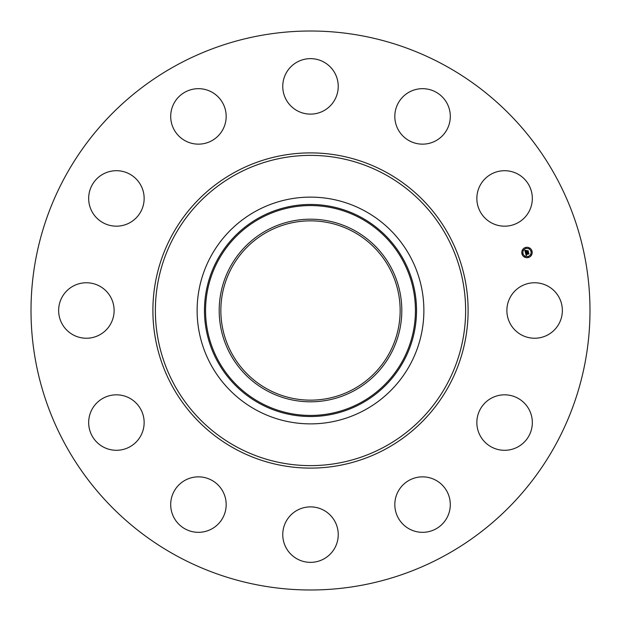<?xml version="1.0" encoding="UTF-8"?>
<svg xmlns="http://www.w3.org/2000/svg" width="621" height="621" viewBox="0 0 621 621"><rect width="100%" height="100%" fill="white"/><g stroke="black" fill="none" stroke-linecap="round" stroke-linejoin="round"><path stroke-width="0.93" d="M510.276 297.203A27.735 27.735 0 0 1 547.916 286.157A27.735 27.735 0 0 1 558.962 323.797A27.735 27.735 0 0 1 521.322 334.843A27.735 27.735 0 0 1 510.276 297.203M176.504 555.772A279.489 279.489 0 0 1 65.228 176.504A279.489 279.489 0 0 1 444.496 65.228A279.489 279.489 0 0 1 555.772 444.496A279.489 279.489 0 0 1 176.504 555.772M267.519 389.173A89.649 89.649 0 0 1 231.827 267.519A89.649 89.649 0 0 1 353.481 231.827A89.649 89.649 0 0 1 389.173 353.481A89.649 89.649 0 0 1 267.519 389.173M266.727 230.368A91.31 91.31 0 0 0 230.368 354.273A91.31 91.31 0 0 0 354.273 390.632A91.31 91.31 0 0 0 390.632 266.727A91.31 91.31 0 0 0 266.727 230.368M364.853 410A113.379 113.379 0 0 1 211 256.147A113.379 113.379 0 0 1 364.853 211A113.379 113.379 0 0 1 410 364.853A113.379 113.379 0 0 1 197.121 310.5A113.379 113.379 0 0 1 364.853 211A113.379 113.379 0 0 1 364.853 410M130.837 222.132A27.735 27.735 0 0 1 92.723 212.871A27.735 27.735 0 0 1 101.976 174.749A27.735 27.735 0 0 1 140.098 184.01A27.735 27.735 0 0 1 130.837 222.132M421.907 476.866A27.735 27.735 0 0 1 450.287 503.942A27.735 27.735 0 0 1 423.212 532.321A27.735 27.735 0 0 1 394.832 505.246A27.735 27.735 0 0 1 421.907 476.866M199.093 144.134A27.735 27.735 0 0 1 170.713 117.059A27.735 27.735 0 0 1 197.788 88.679A27.735 27.735 0 0 1 226.168 115.754A27.735 27.735 0 0 1 199.093 144.134M323.797 510.276A27.735 27.735 0 0 1 334.843 547.916A27.735 27.735 0 0 1 297.203 558.962A27.735 27.735 0 0 1 286.157 521.322A27.735 27.735 0 0 1 323.797 510.276M297.203 110.724A27.735 27.735 0 0 1 286.157 73.084A27.735 27.735 0 0 1 323.797 62.038A27.735 27.735 0 0 1 334.843 99.678A27.735 27.735 0 0 1 297.203 110.724M222.132 490.163A27.735 27.735 0 0 1 212.871 528.277A27.735 27.735 0 0 1 174.749 519.024A27.735 27.735 0 0 1 184.01 480.902A27.735 27.735 0 0 1 222.132 490.163M398.868 130.837A27.735 27.735 0 0 1 408.129 92.723A27.735 27.735 0 0 1 446.251 101.976A27.735 27.735 0 0 1 436.99 140.098A27.735 27.735 0 0 1 398.868 130.837M144.134 421.907A27.735 27.735 0 0 1 117.059 450.287A27.735 27.735 0 0 1 88.679 423.212A27.735 27.735 0 0 1 115.754 394.832A27.735 27.735 0 0 1 144.134 421.907M476.866 199.093A27.735 27.735 0 0 1 503.942 170.713A27.735 27.735 0 0 1 532.321 197.788A27.735 27.735 0 0 1 505.246 226.168A27.735 27.735 0 0 1 476.866 199.093M110.724 323.797A27.735 27.735 0 0 1 73.084 334.843A27.735 27.735 0 0 1 62.038 297.203A27.735 27.735 0 0 1 99.678 286.157A27.735 27.735 0 0 1 110.724 323.797M490.163 398.868A27.735 27.735 0 0 1 528.277 408.129A27.735 27.735 0 0 1 519.024 446.251A27.735 27.735 0 0 1 480.902 436.99A27.735 27.735 0 0 1 490.163 398.868M528.331 257.536A5.224 5.224 0 0 1 521.943 253.842A5.224 5.224 0 0 1 525.63 247.453A5.224 5.224 0 0 1 532.026 251.14A5.224 5.224 0 0 1 528.331 257.536M525.917 248.524A4.114 4.114 0 0 1 530.955 251.427A4.114 4.114 0 0 1 528.044 256.465A4.114 4.114 0 0 1 523.006 253.562A4.114 4.114 0 0 1 525.917 248.524M525.475 252.894L526.228 253.034L525.964 253.935L528.533 252.995L528.797 254.005L526.266 254.354L526.794 254.905L526.103 254.4L526.802 255.029L526.204 255.534L525.475 252.894M525.576 252.724L526.298 252.933L525.576 252.724M526.034 253.267L526.088 253.702L528.642 252.685L528.945 253.81L528.611 252.817L526.057 253.818L526.034 253.267M525.42 252.693L524.807 250.403L525.56 250.589L525.405 251.909L526.437 251.629L525.49 251.738L525.428 250.799L525.537 251.668L526.383 251.443L525.832 250.853L526.748 250.605L526.624 251.583L527.943 250.923L528.23 252.01L525.42 252.693M524.892 250.201L525.661 250.473L524.892 250.201M525.863 250.674L526.818 250.418L525.863 250.674M526.631 250.892L526.755 251.342L528.075 250.573L528.417 251.847L528.044 250.713L526.709 251.412L526.631 250.892M522.393 253.399L522.556 254.005L522.393 253.399M525.692 247.678L525.855 248.291L525.692 247.678M522.859 249.852L523.022 250.465L522.859 249.852M531.405 250.977L531.568 251.59L531.405 250.977M529.232 248.144L529.395 248.757L529.232 248.144M528.269 257.304L528.106 256.698L528.269 257.304M524.729 256.838L524.566 256.232L524.729 256.838M531.102 255.13L530.939 254.525L531.102 255.13M360.809 402.594A104.941 104.941 0 0 0 402.594 260.191A104.941 104.941 0 0 0 260.191 218.406A104.941 104.941 0 0 0 218.406 360.809A104.941 104.941 0 0 0 360.809 402.594M361.329 403.549A106.028 106.028 0 0 0 403.549 259.671A106.028 106.028 0 0 0 259.671 217.451A106.028 106.028 0 0 0 217.451 361.329A106.028 106.028 0 0 0 361.329 403.549M384.873 174.361A155.134 155.134 0 0 1 446.639 384.873A155.134 155.134 0 0 1 236.127 446.639A155.134 155.134 0 0 1 174.361 236.127A155.134 155.134 0 0 1 384.873 174.361M386.06 172.188A157.602 157.602 0 0 1 448.812 386.06A157.602 157.602 0 0 1 234.94 448.812A157.602 157.602 0 0 1 172.188 234.94A157.602 157.602 0 0 1 386.06 172.188"/></g></svg>
